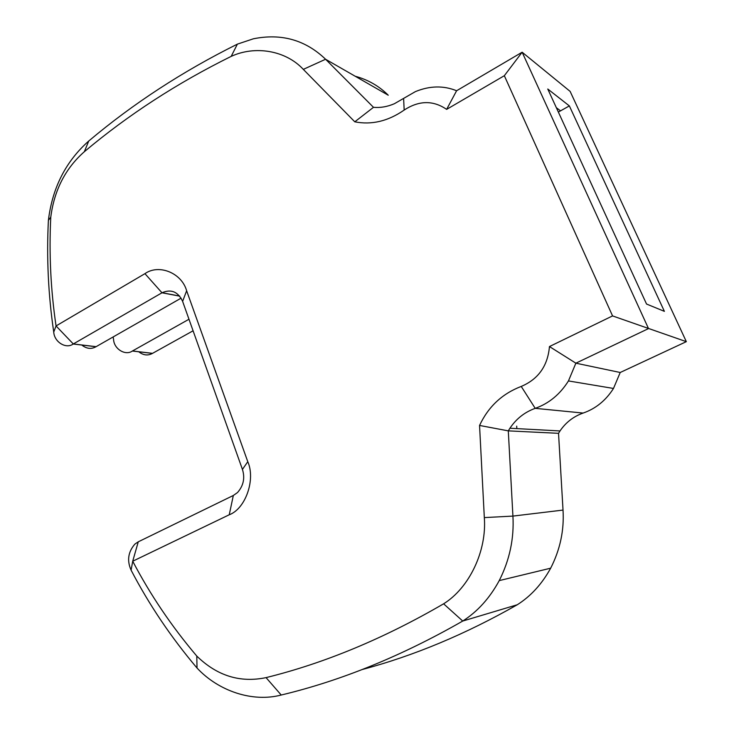 <?xml version="1.0" encoding="UTF-8"?>
<svg xmlns="http://www.w3.org/2000/svg" width="734" height="734" viewBox="0 0 734 734"><rect width="100%" height="100%" fill="white"/><g stroke="black" fill="none" stroke-linecap="round" stroke-linejoin="round"><path stroke-width="1.1" d="M196.785 656.068C217.071 675.849 240.165 683.033 266.057 677.62C324.703 663.141 383.891 638.534 443.602 603.816C469.292 587.916 486.926 550.931 484.321 517.598L479.55 425.454C488.349 406.682 502.239 393.681 521.232 386.433C538.352 379.175 547.757 365.89 549.463 346.558L612.56 315.914L686.336 341.659L570.135 91.401L522.14 52.215L504.331 75.703L446.63 109.375L456.603 90.75L522.14 52.215L648.517 328.593L575.869 363.183L568.455 380.937C559.987 394.378 548.904 403.517 535.205 408.343C524.709 412.123 516.286 418.747 509.919 428.234L508.295 430.867L512.919 516.094C514.204 538.49 509.644 559.996 499.239 580.603C489.734 598.1 477.568 611.578 462.741 621.047C401.654 656.04 341.145 680.702 281.223 695.025C252.542 702.603 218.429 691.07 197.024 668.023C171.15 637.442 149.176 604.825 131.102 570.171C126.835 560.611 128.101 551.913 134.9 544.087L138.267 541.811L233.329 495.478L237.504 492.551C243.495 485.706 245.138 477.999 242.431 469.421L182.61 301.362C178.041 291.728 171.215 288.847 162.104 292.719L73.207 344.017C65.968 349.311 54.279 341.998 53.738 332.062C48.279 295.068 46.499 257.808 48.398 220.292L50.765 217.191C48.958 253.716 50.719 289.967 56.05 325.942L144.937 273.663C158.783 263.754 181.683 272.828 186.638 290.765L247.78 461.704C255.771 479.596 245.505 508.836 229.247 514.773L132.716 561.216C150.314 594.834 171.673 626.451 196.785 656.068L197.024 668.023M443.602 603.816L462.741 621.047L517.277 604.752C465.567 634.204 413.884 655.792 362.238 669.518M479.55 425.454L508.295 430.867L558.528 433.317L563.024 510.075C564.272 530.232 560.152 549.601 550.674 568.18C542.004 583.952 530.875 596.146 517.277 604.752M549.463 346.558L575.869 363.183L620.212 372.496L613.486 388.451C605.789 400.525 595.669 408.728 583.135 413.058C573.538 416.444 565.822 422.408 560.005 430.95L558.528 433.317M612.56 315.914L504.331 75.703M446.63 109.375C433.133 100.163 418.986 100.393 404.177 110.054C388.093 121.202 371.633 125.129 354.788 121.816L373.487 107.32C380.368 107.953 387.332 106.751 394.378 103.723L415.389 91.622C429.748 85.722 443.492 85.428 456.603 90.75M354.788 121.816L303.307 69.372C285.728 50.371 255.01 45.325 231.182 56.38L237.385 44.132L253.368 38.801C281.397 33.14 305.472 39.957 325.584 59.252L373.487 107.32M231.182 56.38C177.05 83.144 128.101 114.917 84.337 151.709C65.409 168.407 54.215 190.234 50.765 217.191M48.398 220.292C52.389 187.73 65.84 161.306 88.75 141.011C133.019 103.687 182.564 71.391 237.385 44.132M81.694 344.962C86.493 348.815 91.273 349.402 96.016 346.723L181.114 298.142M646.535 304.032L547.766 89.016L569.364 105.916L664.389 311.354L646.535 304.032M686.336 341.659L620.212 372.496M355.137 76.217C368.037 79.722 379.074 86.052 388.249 95.218L325.584 59.252L303.307 69.372M193.088 330.795L152.443 353.403C147.892 355.907 143.295 355.339 138.653 351.705M113.155 336.934L113.596 339.75C114.155 349.072 125.431 355.972 132.368 351.026L188.977 319.244M558.354 112.063L569.364 105.916M516.699 426.142L516.837 428.61M560.547 110.862L556.344 107.678M131.102 570.171L132.716 561.216L138.267 541.811M266.057 677.62L281.223 695.025M563.024 510.075L512.919 516.094L484.321 517.598M521.232 386.433L535.205 408.343L583.135 413.058M404.177 110.054L403.608 98.384M96.117 346.668L73.299 343.962L56.05 325.942L53.738 332.062M84.337 151.709L88.75 141.011M144.937 273.663L161.985 292.783L179.757 296.169M186.638 290.765L182.61 301.362M247.78 461.704L242.431 469.421M229.247 514.773L233.329 495.478M152.534 353.348L132.459 350.971M73.207 344.017L96.016 346.723M179.674 296.068L162.104 292.719M152.443 353.403L132.368 351.026M613.486 388.451L568.455 380.937M550.674 568.18L499.239 580.603M509.919 428.234L560.005 430.95"/></g></svg>
